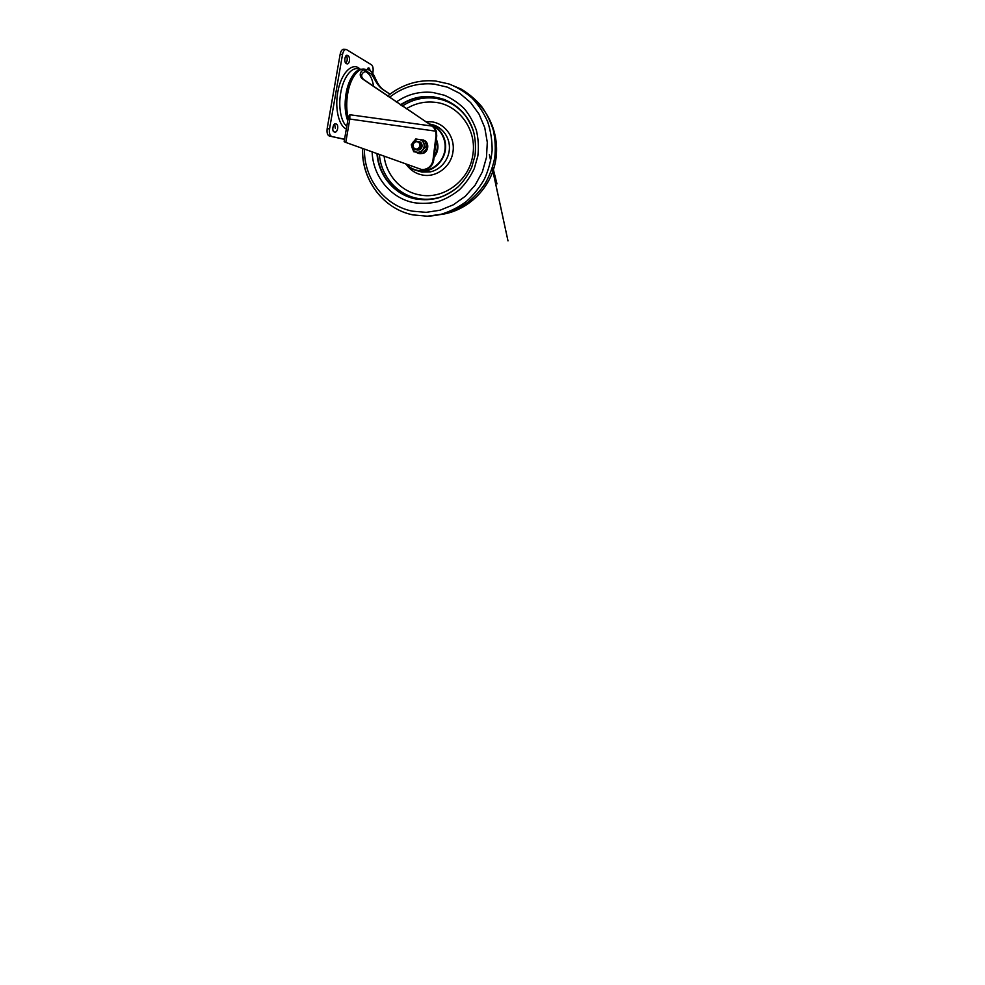 <?xml version="1.0" encoding="UTF-8"?>
<svg xmlns="http://www.w3.org/2000/svg" width="985" height="985" viewBox="0 0 985 985"><rect width="100%" height="100%" fill="white"/><g stroke="black" fill="none" stroke-linecap="round" stroke-linejoin="round"><path stroke-width="1.48" d="M334.986 132.113C336.23 132.162 337.116 130.993 337.646 128.604C337.954 126.228 337.56 124.726 336.451 124.098L335.589 123.851C333.127 122.953 331.576 131.227 334.075 131.892L334.986 132.113M346.043 55.726C347.052 56.699 347.41 58.349 347.114 60.664L345.957 63.286M349.429 60.898C348.961 63.028 348.185 64.037 347.102 63.902L346.117 63.397C343.802 62.363 344.91 54.397 347.249 55.308L348.271 55.862C349.343 56.761 349.737 58.435 349.429 60.898M346.326 128.961C339.099 126.228 334.678 109.04 337.756 92.282C340.982 72.484 352.913 61.427 360.091 69.172M346.782 126.351C341.069 121.918 338.138 107.033 340.712 92.898C343.285 77.322 351.743 66.574 358.38 68.999L359.697 69.541M347.754 120.761C344.947 113.3 344.381 104.225 346.055 93.55C348.444 79.206 355.733 68.618 361.975 69.246M389.974 94.24L382.722 89.463C375.827 84.427 374.017 76.448 370.816 73.752L367.319 71.77C363.847 70.588 358.614 75.279 363.945 79.711L432.083 125.895C434.176 127.274 435.604 129.121 436.38 131.461L436.737 135.905L436.035 135.622L435.665 131.165L349.81 119.05L345.772 142.419L421.124 169.371C423.587 169.752 425.889 169.285 428.069 167.93C430.839 166.083 432.477 163.448 432.981 160.062L433.695 160.21C433.191 163.584 431.565 166.206 428.807 168.053C426.653 169.383 424.35 169.863 421.9 169.482M373.623 86.52C372.342 78.418 369.634 73.481 365.497 71.708M346.621 93.76C345.255 102.083 345.403 109.68 347.052 116.525L347.262 115.996C345.649 109.384 345.501 102.009 346.831 93.87M347.052 116.525L348.136 117.412L349.86 114.74L348.05 118.865M346.868 93.637C348.616 84.538 351.546 77.901 355.659 73.727M390.06 94.178L383.719 89.992C378.142 86.151 375.974 79.317 374.017 75.562C372.416 72.397 370.446 70.427 368.107 69.664L363.896 69.837C360.695 70.735 358.134 75.611 362.739 79.083L432.083 125.895M435.665 131.165C434.976 129.084 433.745 127.385 431.984 126.055L431.196 125.501M370.569 71.019L368.747 67.928L367.097 69.442M344.553 139.242L329.15 135.955C327.34 134.945 326.675 132.482 327.168 128.579L340.157 54.212C340.921 50.727 342.201 49.09 343.999 49.312L345.267 49.582M327.168 128.579L329.532 128.936L342.534 54.434C343.309 50.937 344.578 49.299 346.351 49.521L371.53 64.813C372.958 66.069 373.426 68.494 372.97 72.065L372.736 73.407M329.532 128.936C329.039 132.852 329.692 135.314 331.502 136.324L331.711 136.386M368.279 69.713L367.688 68.396M344.528 139.377L329.359 136.016M335.343 128.259L334.592 124.061M345.772 142.419L344.134 141.668L348.037 118.963L349.81 119.05L349.86 114.74L431.984 126.055M436.737 135.905L433.695 160.21M436.035 135.622L432.981 160.062M365.46 69.442L365.238 69.369C358.7 66.931 350.303 77.877 347.693 93.698C346.264 102.44 346.412 110.345 348.136 117.412L348 119.345M348.05 118.914L347.545 117.24M446.402 100.507L441.206 99.485L446.402 100.507M416.261 198.908C431.295 201.519 445.035 197.677 457.471 187.384C444.961 197.726 431.147 201.556 416.052 198.859C394.837 194.87 378.794 175.404 377.378 153.783C378.794 175.49 394.96 194.993 416.261 198.908M473.416 131.116C467.776 112.438 451.302 98.894 433.289 96.986C421.518 95.804 410.659 98.488 400.698 105.05C410.733 98.451 421.654 95.767 433.498 97.01C451.438 99.005 467.801 112.512 473.416 131.116M428.512 199.204L431.258 199.352L428.512 199.204M457.372 107.168L454.959 105.851L457.372 107.168M434.028 157.538C438.3 151.825 439.064 145.743 436.318 139.291M418.428 199.266L416.79 198.724M435.075 149.24L435.271 147.602M418.699 142.517C422.233 145.275 417.529 151.296 414.242 148.243C410.745 145.484 415.387 139.501 418.699 142.517M419.351 142.037C421.666 145.127 421.137 147.651 417.763 149.609C416.384 149.991 415.141 149.732 414.045 148.846C411.336 146.728 412.727 141.631 416.126 141.175L419.351 142.037M418.637 141.557L418.736 141.569C422.922 141.975 423.218 148.883 419.093 149.942L417.308 150.077L419.093 149.954C423.23 148.883 422.934 141.975 418.736 141.569L418.625 141.557M422.774 140.018L415.793 138.983L411.274 144.807L413.663 151.702L416.95 152.207C414.685 151.764 413.134 150.422 412.272 148.206C411.57 145.915 411.927 143.798 413.343 141.84C414.882 139.993 416.803 139.193 419.093 139.439C421.358 139.87 422.934 141.187 423.809 143.428C424.535 145.731 424.178 147.861 422.737 149.831C421.174 151.702 419.253 152.49 416.95 152.207L422.688 153.315L427.219 147.528L424.794 140.695L422.774 140.018L425.212 146.95L427.219 147.528M420.632 152.81L425.212 146.95M413.663 151.702L423.07 153.401L419.105 153.537M423.07 153.401C428.438 151.752 429.485 143.293 424.67 140.559L424.375 140.547M424.917 140.978C426.776 142.69 427.527 144.857 427.207 147.479M427.194 147.578C426.653 150.2 425.2 152.059 422.848 153.143M422.491 153.278C420.263 153.992 418.231 153.672 416.372 152.306M419.512 139.501L423.772 140.35M422.996 139.821L423.833 140.215M370.816 73.752L374.017 75.562M363.896 69.837L367.319 71.77M362.739 79.083L363.945 79.711M382.722 89.463L383.719 89.992M347.927 119.764L347.853 118.705M342.534 54.434L340.157 54.212M347.508 55.419L346.621 55.332M348.271 55.862L346.104 55.665M369.56 68.371L367.861 68.211M368.932 68.014L368.279 67.94M406.288 164.187C409.588 167.585 413.565 169.715 418.219 170.553C429.472 172.597 441.563 164.397 444.457 152.453C447.486 140.547 440.615 127.73 429.719 124.344M418.268 170.91C413.331 170.011 409.157 167.696 405.746 163.99C409.144 167.696 413.331 169.999 418.268 170.91L426.443 170.774L418.268 170.91M467.259 118.089C458.887 106.577 447.929 99.928 434.397 98.155C422.787 96.973 412.075 99.633 402.262 106.109M379.373 154.51C380.961 175.687 396.844 194.624 417.665 198.428C427.047 200.189 436.293 199.118 445.392 195.239M431.122 199.019L433.954 198.921M459.441 108.941L457.089 107.377M384.125 156.209C386.329 175.084 400.821 191.509 419.413 194.87C442.807 200.017 469.082 181.289 472.738 155.458C477.454 129.786 458.53 104.435 434.853 102.28C424.633 101.196 415.104 103.376 406.276 108.806M406.756 165.049C410.745 170.454 416.027 173.791 422.59 175.047C436.06 177.768 450.785 166.97 452.878 152.367C455.562 137.851 445.085 123.285 431.467 121.808L425.717 121.709M428.77 123.716C438.781 126.277 446.143 136.533 445.602 147.602C445.121 158.683 436.761 168.694 426.443 170.774L430.149 171.907L421.974 172.079L417.308 170.725L421.912 172.055L430.149 171.907C440.898 169.777 449.456 159.09 449.443 147.59C449.517 136.09 441.095 125.92 430.482 124.245M400.39 104.841C410.462 98.204 421.432 95.508 433.314 96.764L444.026 99.374C450.884 102.341 457.028 106.503 462.47 111.859C467.37 117.806 471.101 124.516 473.687 132.002C475.496 139.759 475.927 147.664 474.992 155.704L471.704 167.29C468.281 174.628 463.763 181.129 458.148 186.781C452.029 191.792 445.331 195.547 438.042 198.034C430.605 199.733 423.193 200.053 415.805 198.995C394.48 194.968 378.363 175.392 376.984 153.648M396.253 102.046C407.31 94.326 419.487 91.125 432.797 92.467L444.346 95.237C451.746 98.414 458.382 102.883 464.267 108.645C469.574 115.06 473.613 122.3 476.408 130.377C478.378 138.762 478.858 147.307 477.848 155.999L474.29 168.533C470.584 176.463 465.696 183.481 459.613 189.588C453.002 194.993 445.762 199.032 437.894 201.703C429.866 203.526 421.863 203.846 413.909 202.676C390.294 198.17 372.835 175.97 372.133 151.899M389.407 97.392C402.606 87.012 417.529 82.568 434.151 84.07L447.486 87.185L459.872 93.427L470.596 102.551L479.067 114.161L484.755 127.656L487.292 142.332L486.479 157.366L482.354 171.907L475.152 185.118L465.302 196.274L453.371 204.781L440.086 210.211L426.16 212.341L412.358 211.159C383.965 205.57 363.748 177.928 364.462 149.141M402.397 86.717C397.053 89.204 392.116 92.356 387.585 96.148C392.141 92.368 397.066 89.216 402.397 86.717C413.047 81.78 424.227 79.896 435.936 81.078L449.037 83.984C457.483 87.333 465.215 92.073 472.209 98.204C478.612 105.063 483.77 112.906 487.661 121.734C490.715 130.968 492.204 140.547 492.131 150.471C491.121 160.37 488.572 169.876 484.485 178.95C479.572 187.581 473.477 195.141 466.2 201.629C458.394 207.343 449.997 211.566 441.009 214.311L427.33 216.207L412.998 214.915C382.697 208.857 361.409 179.098 362.652 148.489M472.517 98.525C492.081 113.558 501.377 141.889 494.125 167.376C486.91 192.875 464.144 212.095 439.618 214.644M434.2 156.209C437.463 151.284 438.116 146.088 436.146 140.621M428.069 167.93L428.807 168.053M367.897 71.917L365.681 71.696M346.634 93.673C348.419 84.993 350.919 78.665 354.144 74.663C357.74 70.464 359.513 69.96 361.495 69.381M344.134 141.668L348.037 119.123M347.717 119.283L347.471 118.36M347.397 118.015L347.139 116.883M358.38 68.999L361.064 69.27M329.15 135.955L331.502 136.324M343.999 49.312L345.735 49.459M492.685 166.859L496.969 183.887L492.685 166.822M431.27 198.995L434.053 198.896M489.36 154.596L490.752 161.035M492.291 168.127L507.989 240.869L492.254 168.25M362.542 148.452C361.286 179.036 382.611 208.795 412.961 214.89L427.33 216.207C436.478 215.727 445.38 213.844 454.036 210.519L466.114 203.735C473.514 198.022 479.855 191.312 485.149 183.592C489.717 175.428 492.919 166.797 494.741 157.674C495.738 148.452 495.27 139.365 493.374 130.402C490.665 121.684 486.701 113.644 481.48 106.306C475.632 99.485 468.897 93.772 461.288 89.155L449.123 84.02M417.763 149.609L419.093 149.942"/></g></svg>
